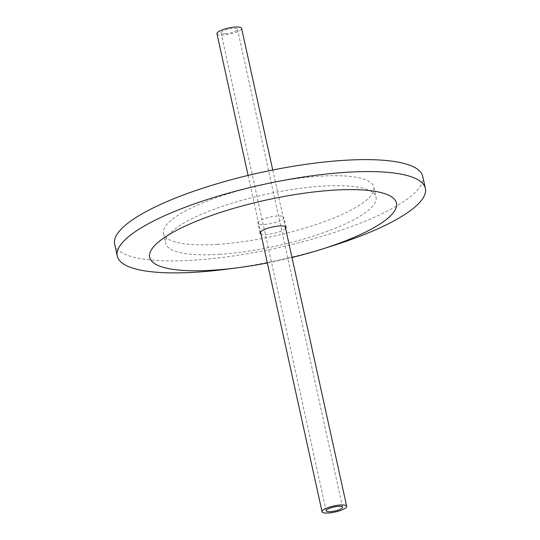 <?xml version="1.0" encoding="UTF-8"?>
<svg xmlns="http://www.w3.org/2000/svg" width="540" height="540" viewBox="0 0 540 540"><rect width="100%" height="100%" fill="white"/><g stroke="black" fill="none" stroke-linecap="round" stroke-linejoin="round"><path stroke-width="0.41" stroke-dasharray="2.7 2.03" d="M225.275 33.709A8.411 2.059 167.6 0 0 233.638 31.934A8.411 2.059 167.6 0 0 237.492 29.241A8.411 2.059 167.6 0 0 228.839 29.039A8.411 2.059 167.6 0 0 221.063 32.852A8.411 2.059 167.6 0 0 225.275 33.709M216.959 33.757A12.616 3.085 167.6 0 0 223.276 35.039A12.616 3.085 167.6 0 0 235.818 32.38A12.616 3.085 167.6 0 0 241.603 28.337M264.519 224.465A13.352 3.267 167.6 0 0 277.796 221.643A13.352 3.267 167.6 0 0 283.918 217.37A13.352 3.267 167.6 0 0 270.175 217.046A13.352 3.267 167.6 0 0 257.837 223.108A13.352 3.267 167.6 0 0 264.519 224.465M285.62 228.535A13.352 3.267 -12.4 0 1 266.713 234.428A13.352 3.267 -12.4 0 1 260.969 233.948M227.225 269.123A157.721 38.583 167.6 0 0 331 246.301M114.642 244.148A157.721 38.583 167.6 0 0 193.637 260.213A157.721 38.583 167.6 0 0 350.399 226.901A157.721 38.583 167.6 0 0 422.726 176.411M267.347 262.94A126.326 30.902 167.6 0 0 291.992 257.519M219.645 254.327A107.669 26.339 167.6 0 0 326.66 231.586A107.669 26.339 167.6 0 0 376.036 197.12A107.669 26.339 167.6 0 0 265.221 194.515A107.669 26.339 167.6 0 0 165.719 243.358A107.669 26.339 167.6 0 0 219.645 254.327M217.451 244.37A107.669 26.339 167.6 0 0 324.466 221.623A107.669 26.339 167.6 0 0 373.849 187.164A107.669 26.339 167.6 0 0 263.027 184.559A107.669 26.339 167.6 0 0 163.525 233.401A107.669 26.339 167.6 0 0 217.451 244.37M221.063 32.852L326.147 510.813M237.492 29.241L342.583 507.202M248.103 175.433L260.51 231.863M272.754 170.012L285.161 226.442M286.106 227.327L283.918 217.37M260.024 233.064L257.837 223.108M163.525 233.401L165.719 243.358M373.849 187.164L376.036 197.12"/><path stroke-width="0.81" d="M330.365 511.67A8.411 2.059 -12.4 0 1 326.147 510.813A8.411 2.059 -12.4 0 1 333.923 506.993A8.411 2.059 -12.4 0 1 342.583 507.202A8.411 2.059 -12.4 0 1 338.722 509.895A8.411 2.059 -12.4 0 1 330.365 511.67M328.361 513A12.616 3.085 167.6 0 0 340.902 510.334A12.616 3.085 167.6 0 0 346.687 506.297A12.616 3.085 167.6 0 0 333.7 505.994A12.616 3.085 167.6 0 0 322.043 511.718A12.616 3.085 167.6 0 0 328.361 513M272.754 170.012L241.603 28.337A12.616 3.085 167.6 0 0 228.616 28.033A12.616 3.085 167.6 0 0 216.959 33.757L248.103 175.433M260.969 233.948A13.352 3.267 -12.4 0 1 260.024 233.064A13.352 3.267 -12.4 0 1 272.363 227.009A13.352 3.267 -12.4 0 1 286.106 227.327A13.352 3.267 -12.4 0 1 285.62 228.535M291.992 257.519A126.326 30.902 167.6 0 0 320.875 249.48L331 246.301A157.721 38.583 167.6 0 0 425.358 188.366A157.721 38.583 167.6 0 0 263.027 184.545A157.721 38.583 167.6 0 0 117.275 256.102A157.721 38.583 167.6 0 0 196.263 272.167A157.721 38.583 167.6 0 0 227.225 269.123L237.755 267.752A126.326 30.902 167.6 0 0 267.347 262.94M425.358 188.366L422.726 176.411A157.721 38.583 167.6 0 0 260.401 172.597A157.721 38.583 167.6 0 0 114.642 244.148L117.275 256.102M320.875 249.48A126.326 30.902 167.6 0 0 373.694 191.12A126.326 30.902 167.6 0 0 180.981 228.11A126.326 30.902 167.6 0 0 212.956 270.189A126.326 30.902 167.6 0 0 237.755 267.752M260.51 231.863L322.043 511.718M285.161 226.442L346.687 506.297"/></g></svg>
